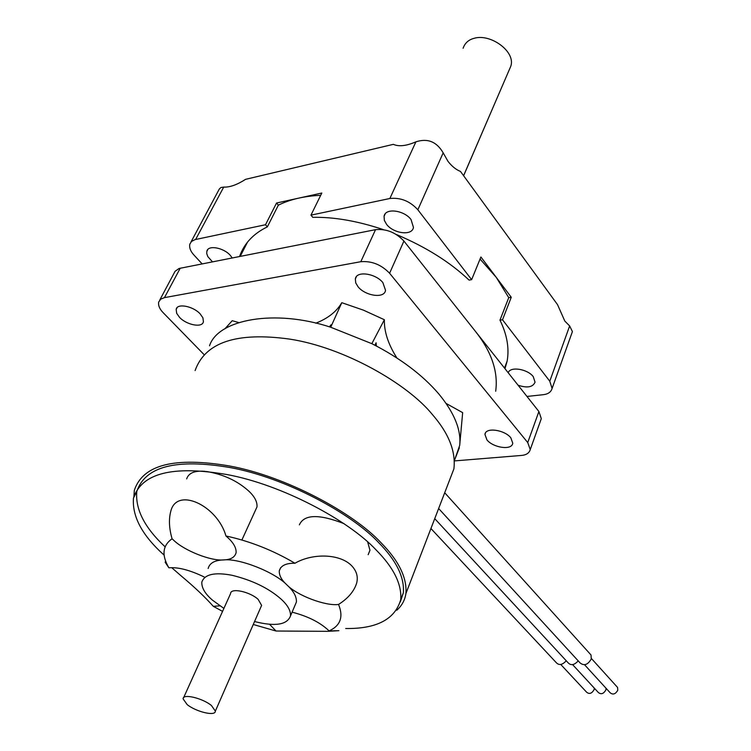 <?xml version="1.0" encoding="UTF-8"?>
<svg xmlns="http://www.w3.org/2000/svg" width="751" height="751" viewBox="0 0 751 751"><rect width="100%" height="100%" fill="white"/><g stroke="black" fill="none" stroke-linecap="round" stroke-linejoin="round"><path stroke-width="1.13" d="M376.373 345.995L376.063 342.785L374.974 345.272M329.999 327.023L331.031 324.789L329.426 326.854M208.158 568.488C209.585 563.072 214.72 560.218 223.554 559.917C239.316 558.106 274.584 572.027 286.929 584.926C296.955 595.44 325.709 606.32 338.541 604.452C348.098 598.387 354.153 591.234 356.697 582.992C358.283 576.618 356.537 570.788 351.459 565.522C339.461 553.487 312.256 553.149 294.965 563.241C285.971 563.072 280.743 565.616 279.278 570.863C279.062 575.426 281.616 580.119 286.929 584.926C293.547 590.981 296.711 596.669 296.41 602.011L294.861 605.653M344.08 523.672C318.997 513.872 304.099 514.266 299.367 524.846M269.468 624.194L276.021 631.018L327.905 631.338L338.889 630.68L329.06 630.915L327.708 629.61C319.072 621.884 307.206 616.064 292.092 612.168M204.216 576.984C189.843 570.065 178.071 567.005 168.881 567.803L165.154 562.217L165.642 561.213M171.707 567.672L181.038 575.792C194.584 587.151 205.333 597.327 213.303 606.329L219.912 605.85M172.082 538.777L173.659 540.232C184.342 550.69 211.172 561.269 223.554 559.917C230.679 559.72 234.856 557.317 236.096 552.708C236.396 547.948 233.58 542.87 227.647 537.481L225.948 535.979C217.349 505.292 176.438 486.366 170.721 511.534C168.665 519.42 169.116 528.507 172.082 538.777C162.545 545.498 161.474 555.177 168.881 567.803M255.424 510.342L256.992 506.916C257.396 501.968 254.739 496.758 248.994 491.285C237.579 480.893 223.366 474.285 206.375 471.468M205.258 471.356C194.791 470.417 188.595 472.933 186.68 478.894M396.922 358.011C388.248 344.371 384.061 331.613 384.371 319.729L371.839 343.676C400.058 358.049 422.344 374.758 438.697 393.806C454.346 412.759 461.339 429.985 459.687 445.456L454.486 460.363M133.847 497.35L134.316 490.384C142.765 464.747 174.495 456.608 229.515 465.977C285.793 476.237 353.449 512.895 380.87 542.579C398.772 560.715 407.117 577.707 405.906 593.553C404.93 600.152 401.879 605.728 396.753 610.253M195.1 370.572C205.183 342.231 236.715 331.745 289.708 339.114C343.845 347.356 407.361 383.62 432.369 414.514C448.76 433.336 455.932 451.454 453.895 468.877L449.032 481.513M164.112 555.12C142.286 535.566 132.063 516.566 133.462 498.101C141.686 473.092 172.824 465.235 226.886 474.538C282.179 484.705 348.774 520.65 375.875 549.704C393.59 567.493 401.869 584.137 400.734 599.627C395.082 619.284 376.739 628.916 345.704 628.521M165.098 546.812C144.661 527.756 135.227 509.338 136.785 491.539C145.103 466.371 176.232 458.382 230.191 467.573C285.371 477.617 351.74 513.543 378.711 542.673C396.34 560.509 404.554 577.219 403.362 592.802L400.311 601.936M338.541 604.452C343.639 616.909 340.475 625.733 329.06 630.915M276.021 631.018L253.256 624.494M222.559 611.37L213.303 606.329M223.892 608.413L212.505 600.18C205.126 593.881 201.568 587.873 201.812 582.166C204.497 574.299 214.533 571.99 231.899 575.247C252.205 580.204 268.529 588.099 280.893 598.932C287.577 604.949 290.787 610.601 290.524 615.867C287.182 624.87 275.195 626.756 254.551 621.537M211.435 705.499L215.359 711.113C215.575 716.651 195.87 711.713 187.159 704.588L183.084 698.852C182.746 693.304 202.789 698.299 211.435 705.499M183.601 697.726L230.576 593.6C230.632 587.413 250.092 591.807 258.128 599.345L261.62 605.39L261.057 606.667M238.611 322.526L232.237 320.705L224.868 328.854M209.52 345.798C218.025 319.231 275.091 308.802 330.712 327.239L341.789 302.691C336.579 311.627 327.896 318.462 315.758 323.202M459.687 445.456L462.663 412.646L446.122 403.447M341.789 302.691L363.39 310.135L384.371 319.729M330.712 327.239L371.839 343.676M225.948 535.979C249.886 541.152 272.885 550.239 294.965 563.241M368.647 553.515L369.961 550.267L367.661 541.931M606.048 688.273L605.897 689.887C603.616 693.877 601.082 694.731 598.303 692.46L572.581 664.597M578.214 660.88C574.299 665.161 570.92 665.78 568.066 662.729L434.735 518.65M594.294 688.113L594.116 689.606C591.854 693.558 589.347 694.422 586.606 692.187L560.725 664.428M566.254 660.777C562.377 664.992 559.044 665.602 556.238 662.617L430.933 528.535M616.815 686.602L617.575 687.447L617.791 690.178C615.501 694.206 612.938 695.05 610.131 692.732L584.569 664.766M589.92 653.774L591.018 654.985L591.281 658.956C587.836 664.87 584.081 666.175 580.016 662.842L438.64 508.521M571.755 333.435L572.412 331.595L569.652 325.943L564.818 321.071L557.524 304.634L460.476 171.425C456.073 169.707 451.924 166.356 448.009 161.381L443.174 152.847C436.697 141.695 427.601 138.024 415.904 141.845C406.366 145.966 398.837 146.802 393.336 144.342L245.586 179.329C237.063 184.802 229.778 187.393 223.723 187.083L220.925 187.515L219.32 188.989L191.007 241.953M386.596 224.38L384.362 220.409L384.071 216.326C385.272 207.539 404.254 210.289 411.022 219.527L413.454 227.403C412.177 236.227 393.458 233.495 386.596 224.38M212.477 261.836L207.839 256.626L206.741 253.613L206.844 251.407C207.83 244.638 223.714 247.661 230.36 255.434L232.219 257.94M508.183 372.721C510.38 366.047 527.784 369.154 533.248 376.645L535.041 382.184C532.853 387.234 527.202 388.248 518.077 385.216M526.967 396.453L543.029 394.716C548.014 394.2 551.037 392.106 552.098 388.436L549.779 381.217L502.513 319.785L511.262 297.265L508.737 297.659L496.27 277.363L480.058 259.067M511.262 297.265L480.903 256.983L471.637 279.663L417.847 209.764C409.924 201.127 400.602 197.372 389.863 198.499L310.961 215.143L321.822 193.026L276.546 203.023L278.358 205.164L267.337 226.877C253.406 233.627 244.141 243.502 239.569 256.485M202.113 263.873L194.049 255.143C190.576 251.435 189.158 247.774 189.806 244.188L191.496 241.446L195.044 239.616L265.497 224.737L276.546 203.023M504.991 368.703L507.141 361.1C509.413 348.173 507.019 334.524 499.969 320.151L508.737 297.659M502.513 319.785L499.969 320.151M265.497 224.737L267.337 226.877M471.637 279.663L469.065 280.085C450.009 262.118 425.798 246.929 396.425 234.528M383.329 229.599C357.476 220.982 333.96 216.898 312.791 217.339L310.961 215.143M510.811 437.777L512.755 443.174C511.994 450.694 493.182 447.737 486.958 439.926L484.939 434.407C485.615 426.915 504.672 429.882 510.811 437.777M200.132 313.852L202.901 317.804L203.418 321.635C202.535 328.206 186.577 324.976 179.545 317.373L176.692 313.355L176.166 309.45C176.973 302.897 193.176 306.164 200.132 313.852M382.879 282.62L385.535 290.346C384.446 298.917 365.324 295.866 358.114 286.854L355.739 282.939L355.345 278.959C356.35 270.426 375.763 273.495 382.879 282.62M159.822 299.94L175.067 271.308L179.067 268.483L375.538 229.665C386.361 228.651 395.824 232.453 403.916 241.062L538.899 411.51L541.302 418.645L540.654 420.457M203.896 354.444L163.296 312.82C159.663 309.14 158.123 305.563 158.668 302.09L160.723 299.133L164.45 297.64L360.809 261.705C371.726 260.822 381.32 264.671 389.6 273.251L527.737 442.564L530.244 449.596C529.23 453.125 526.198 455.087 521.147 455.472L454.421 460.917M495.679 391.252C498.373 371.595 491.473 351.449 474.979 330.797M320.686 195.326C304.174 196.077 290.064 199.362 278.358 205.164M463.104 48.261C464.888 43.117 468.483 39.822 473.9 38.376C490.459 33.091 516.125 51.791 510.746 66.36L509.216 69.909M496.608 99.141L463.62 175.753M417.847 209.764L443.174 152.847M389.863 198.499L415.904 141.845M195.636 239.475L223.723 187.083M549.779 381.217L569.652 325.943M538.899 411.51L527.737 442.564M180.24 268.191L164.45 297.64M375.538 229.665L360.809 261.705M403.916 241.062L389.6 273.251M279.278 570.863L280.686 567.634M454.402 460.579L459.359 447.746M405.906 593.553L453.895 468.877M400.734 599.627L403.362 592.802M290.524 615.867L296.41 602.011M215.359 711.113L261.62 605.39M133.462 498.101L136.785 491.539M241.897 539.997L256.992 506.916M368.159 554.698L369.961 550.267M444.705 492.75L591.018 654.985M617.575 687.447L591.403 658.496M385.066 214.148L384.071 216.326M207.727 249.736L206.844 251.407M508.408 372.289L508.22 372.778M572.412 331.595L552.098 388.436M240.207 256.363L247.586 241.982M530.244 449.596L541.302 418.645M355.345 278.959L356.312 276.856M176.166 309.45L177.011 307.844M484.939 434.407L485.456 433.027M504.494 368.065L507.141 361.1M510.746 66.36L463.592 175.706"/></g></svg>
